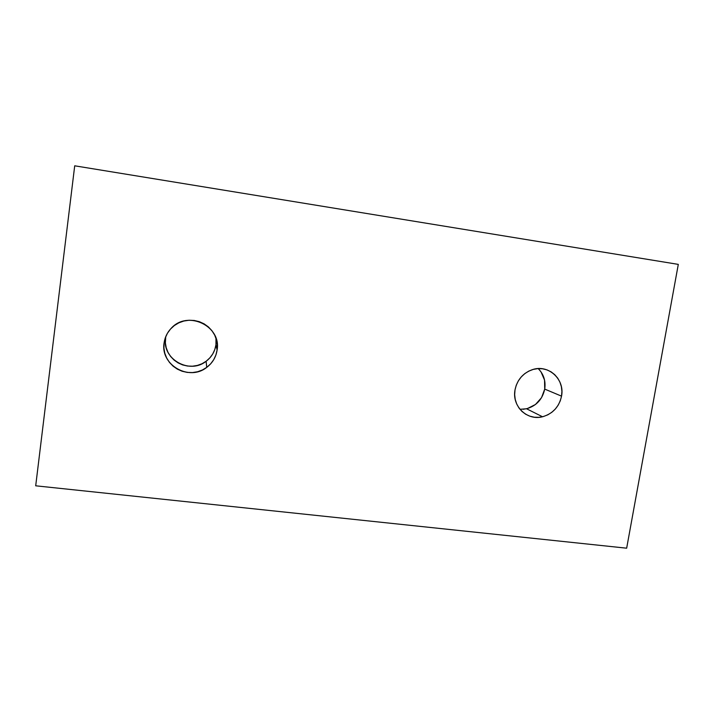 <?xml version="1.0" encoding="UTF-8"?>
<svg xmlns="http://www.w3.org/2000/svg" width="714" height="714" viewBox="0 0 714 714"><rect width="100%" height="100%" fill="white"/><g stroke="black" fill="none" stroke-linecap="round" stroke-linejoin="round"><path stroke-width="1.07" d="M165.532 337.972C161.783 359.044 189.567 374.752 206.105 361.275C211.621 357.062 214.905 351.565 215.958 344.773L217.101 350.038C215.994 357.17 212.549 362.944 206.748 367.371C189.371 381.553 160.15 365.086 164.086 342.934L165.273 337.909L167.451 333.215L170.521 329.029L174.377 325.522L178.857 322.826L183.801 321.041L188.996 320.247L194.244 320.47L199.358 321.684L204.124 323.861L208.363 326.896L211.915 330.671L214.655 335.053L216.467 339.864L217.297 344.924L217.101 350.038L215.905 355.01L213.745 359.651L210.701 363.792L206.89 367.273L202.464 369.959L197.582 371.753L192.432 372.574L187.211 372.405L182.115 371.244L177.331 369.129L173.056 366.139L169.45 362.382L166.665 358.009L164.791 353.189L163.917 348.093L164.086 342.934C164.88 337.338 167.237 332.474 171.164 328.342C187.595 309.733 221.688 326.146 217.101 350.038L215.958 344.773L214.816 349.503L212.763 353.921L209.862 357.866L206.248 361.168L202.035 363.729L197.385 365.425L192.485 366.211L187.523 366.041L182.668 364.934L178.125 362.908L174.055 360.061L170.628 356.482L167.977 352.323L166.201 347.727L165.371 342.881L165.737 336.678M519.988 409.309L526.557 408.765C536.392 405.9 542.444 399.349 544.72 389.094L561.534 396.154C559.142 406.882 552.797 413.754 542.515 416.762C527.137 420.983 511.768 406.159 515.008 389.924L516.258 385.239L518.364 380.848L521.247 376.93L524.781 373.627L528.842 371.084L533.269 369.397L537.883 368.611L542.515 368.781L546.978 369.879L551.101 371.86L554.724 374.654L557.714 378.152L559.963 382.213L561.374 386.685L561.909 391.388L561.534 396.154L560.285 400.795L558.187 405.133L555.34 409.015L551.842 412.281L547.825 414.816L543.443 416.521L538.865 417.333L534.259 417.208L529.806 416.164L525.665 414.227L522.014 411.469L518.98 407.997L516.695 403.945L515.231 399.465L514.66 394.726L515.008 389.924C517.123 379.919 522.871 373.172 532.242 369.7C548.245 363.926 565.069 379.312 561.534 396.154L544.72 389.094L541.533 397.671L535.473 404.499L527.45 408.533L523.067 409.3M541.025 371.905L544.541 380.053L544.72 389.094C545.88 381.017 543.702 374.181 538.195 368.594M626.66 548.191L678.3 264.385L74.711 165.809L35.7 485.806L626.66 548.191L678.3 264.385L74.711 165.809L35.7 485.806L626.66 548.191M215.958 344.773L215.976 338.249M206.105 361.275L206.748 367.371M526.557 408.765L542.515 416.762"/></g></svg>
